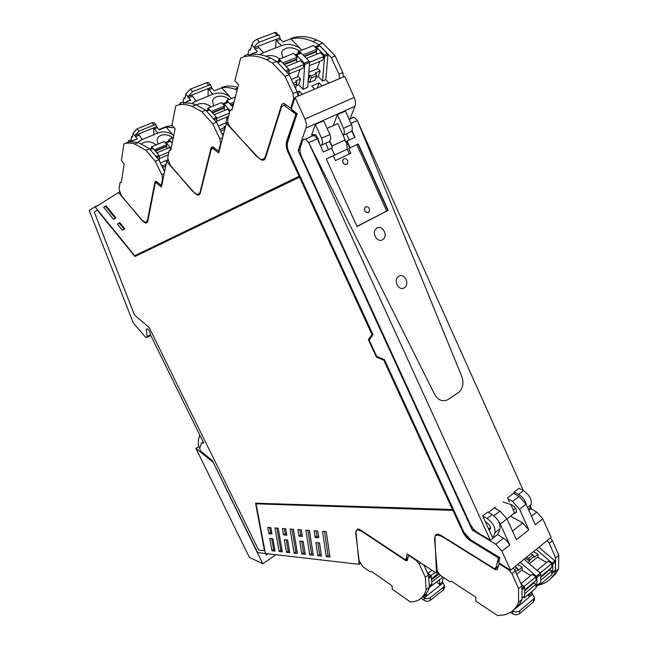 <?xml version="1.0" encoding="UTF-8"?>
<svg xmlns="http://www.w3.org/2000/svg" width="648" height="648" viewBox="0 0 648 648"><rect width="100%" height="100%" fill="white"/><g stroke="black" fill="none" stroke-linecap="round" stroke-linejoin="round"><path stroke-width="0.97" d="M515.954 508.81L514.715 508.915L513.184 510.098M490.471 527.626L489.208 528.598L489.718 529.724M360.166 563.598L359.186 564.311L265.397 553.505L256.09 503.828L452.911 510.381L462.842 531.943C464.673 535.726 467.249 538.682 470.553 540.821L498.466 557.912L495.89 567.713L495.023 568.434L493.16 567.915L440.648 535.183L437.1 534.106L435.424 535.078L434.913 536.949L436.501 573.221L407.187 553.919L406.207 558.706L405.494 559.378L404.06 558.916L360.41 529.91L357.591 528.954L355.93 531.887L359.186 564.311M272.832 538.691L269.706 538.415L271.958 550.727L275.06 551.067L272.832 538.691M270.848 527.65L267.697 527.423L268.839 533.717L271.99 533.976L270.848 527.65M279.15 551.513L282.334 551.861L278.178 528.177L274.971 527.95L279.15 551.513L280.827 550.363L282.091 550.492M286.529 552.323L289.786 552.679L287.631 540.019L284.359 539.727L286.529 552.323L288.222 551.156L289.551 551.294M283.524 534.924L286.805 535.191L285.703 528.719L282.415 528.485L283.524 534.924L285.241 533.758L286.578 533.863M294.087 553.149L297.424 553.514L293.423 529.27L290.053 529.027L294.087 553.149L295.796 551.966L297.197 552.112M301.83 554L305.249 554.372L303.175 541.412L299.741 541.104L301.83 554L303.548 552.793L305.022 552.955M298.939 536.188L302.389 536.471L301.328 529.837L297.869 529.586L298.939 536.188L300.68 534.989L302.171 535.11M309.768 554.866L313.276 555.247L309.436 530.42L305.897 530.161L309.768 554.866L311.494 553.651L313.049 553.813M314.118 530.753L315.139 537.516L318.767 537.808L317.755 531.012L314.118 530.753M317.901 555.757L321.497 556.146L319.521 542.87L315.908 542.546L317.901 555.757L319.642 554.526L321.278 554.696M329.929 557.069L326.292 531.627L322.558 531.36L326.244 556.664L329.929 557.069M470.553 540.821L470.885 540.562C467.581 538.431 465.005 535.475 463.174 531.692L453.252 510.13L256.09 503.828M436.501 573.221L437.748 572.257M495.866 567.761L498.515 565.801M498.871 562.424L498.174 560.795L498.466 557.912M470.885 540.562L498.798 557.653M271.958 550.727L273.618 549.585L274.817 549.715M271.625 538.585L273.618 549.585M268.839 533.717L270.532 532.583L271.755 532.68M269.617 527.569L270.532 532.583M276.907 528.088L280.827 550.363M286.295 539.897L288.222 551.156M284.359 528.622L285.241 533.758M292.005 529.173L295.796 551.966M301.693 541.274L303.548 552.793M299.838 529.732L300.68 534.989M307.865 530.307L311.494 553.651M316.103 530.898L316.904 536.285L315.139 537.516M316.904 536.285L318.557 536.414M317.876 542.724L319.642 554.526M324.551 531.498L328.001 555.417L329.727 555.603M328.001 555.417L326.244 556.664M291.721 109.399L292.596 111.027L296.071 113.805L287.113 140.843C286.165 144.131 286.627 147.906 288.49 152.167L299.481 176.062L134.768 255.717L95.272 207.174L119.402 191.946M265.388 553.497L257.645 552.606L212.261 460.42L200.848 451.235L199.6 448.594L201.407 443.151L203.674 442.981L150.814 335.599L149.291 330.82L147.703 328.82L146.189 329.257L147.299 336.579L146.464 337.649L144.877 336.523L133.196 322.688L89.238 210.47L95.248 206.615L95.556 206.987M97.224 210.138L94.268 212.001L134.484 315.025L149.153 327.507L258.617 550.014L264.473 550.662L255.563 503.172L452.515 509.514L383.762 360.158L376.431 357.129L376.788 356.91L368.712 339.406L372.3 334.255L299.927 177.017L134.938 256.495L97.224 210.138L135.254 256.349M376.788 356.91L384.118 359.94L452.855 509.263L452.515 509.514M264.473 550.662L255.887 503.18M510.584 570.216L498.749 562.893L499.81 557.645L470.497 539.727L463.79 532L384.466 359.648L376.739 356.457L369.19 340.079L372.973 334.66L288.878 151.932C287.258 148.222 286.853 144.933 287.688 142.074L297.108 113.716L291.3 109.083L295.051 97.411L304.916 119.054C306.382 122.464 306.715 125.477 305.913 128.11L298.121 150.571L472.222 530.024L495.785 544.215L501.925 551.229L510.584 570.216L551.1 537.33L542.797 518.781L536.714 512.05L530.712 508.704M201.407 443.151L203.229 442.066M150.579 334.87L147.299 336.579M95.248 206.615L98.067 205.384M296.071 113.805L286.716 141.021C285.768 144.31 286.23 148.084 288.093 152.345L299.093 176.248L299.481 176.062M299.093 176.248L134.768 255.717M295.666 113.975L284.278 105.551L281.661 106.418L265.583 157.764C264.829 159.878 263.453 160.623 261.46 159.999L265.324 158.428M376.431 357.129L368.356 339.617L368.712 339.406M368.356 339.617L372.3 334.255M371.936 334.473L299.538 177.196M350.293 118.171L354.926 106.329C355.833 103.721 355.59 100.756 354.197 97.435L344.768 76.383L295.051 97.411M118.365 192.391L142.941 221.203L145.638 223.179L147.752 221.527L155.139 183.603L156.217 182.801L161.465 186.989L166.633 161.498L194.53 192.966L197.389 195.016L200.038 193.809M214.666 148.181L213.281 148.781L218.66 152.92L226.338 123.29L258.544 157.934L261.46 159.999M213.281 148.781L212.05 148.408L211.175 149.51L200.192 193.428L199.22 194.821L197.389 195.016M124.837 228.768L119.775 222.588L117.304 223.997L122.334 230.145L124.837 228.768M115.984 217.963L106.005 205.772L103.64 207.255L113.554 219.389L115.984 217.963M493.825 515.776L499.997 511.053L506.979 518.902L516.415 539.727L528.833 529.861L519.526 509.19L526.038 504.152L535.28 524.726L542.797 518.781M497.672 534.479L506.582 540.367L509.782 544.968L500.297 524.086L514.52 513.054L510.989 504.581M473.405 529.116L472.222 530.024M299.992 149.72L298.121 150.571M264.4 158.671L264.862 159.173M226.338 123.29L227.983 122.602M167.962 160.931L166.633 161.498M117.304 223.997L119.232 223.131L124.149 229.149M119.232 223.131L119.904 222.742M103.64 207.255L105.567 206.412L115.328 218.352M105.567 206.412L106.207 206.015M519.526 509.19L512.56 501.43L519.089 496.441L513.491 493.347M519.089 496.441L526.038 504.152M510.6 516.091L522.734 523.041L528.825 529.853M512.56 501.43L508.162 498.968M514.042 513.419L515.071 513.337C517.622 510.908 516.488 508.064 511.653 504.792L502.872 501.981M497.737 520.044L500.297 524.086M489.208 528.598L490.463 528.517M335.583 124.562L333.372 125.331L337.365 114.688L343.505 128.296L351.548 124.643L345.457 111.092L337.365 114.688M343.059 135.27L350.228 131.981C352.496 130.945 352.933 128.507 351.548 124.643M341.034 130.799L338.92 126.125M343.051 135.27C344.59 133.796 344.744 131.471 343.505 128.296M320.428 145.646L320.452 145.646C322.664 144.642 323.052 142.179 321.611 138.259L315.341 124.481L311.55 135.157L313.43 134.484L316.224 135.23L319.27 141.928L319.172 142.884M321.611 138.259L329.873 134.501L323.652 120.787L315.341 124.481M329.873 134.501C331.298 138.405 330.893 140.859 328.666 141.872L321.27 145.274M499.997 511.053L494.408 507.846M538.844 547.277L554.899 560.868L552.234 563.08L536.18 549.439M551.756 573.375L552.72 572.427L552.809 564.116L555.474 561.897L554.899 560.868M555.474 561.897L555.368 570.208L552.72 572.427M552.623 572.905L555.368 570.208M552.809 564.116L552.234 563.08M521.008 583.864L524.613 587.566L524.686 595.909L522.037 598.533M533.498 551.618L538.018 554.283L538.018 556.778L529.424 563.801M514.601 569.746L516.902 567.875L518.27 569.422L518.279 570.386L522.142 567.235L522.167 569.738L516.707 574.201M514.949 566.676L516.902 567.875M517.639 564.489L522.142 567.235M535.977 586.586L536.925 585.654L536.925 577.327L536.341 576.283L520.263 562.359M524.119 559.232L540.189 573.083L536.341 576.283M536.836 586.132L540.748 582.455L540.772 574.128L540.189 573.083M526.484 557.312L528.436 558.487L529.805 560.01L529.805 560.982L525.293 558.276M529.805 560.982L527.926 562.513M528.436 558.487L532.875 554.874L534.236 556.397L534.236 557.361L538.018 554.283M530.915 553.716L532.875 554.874M529.805 560.01L534.236 556.397M515.565 571.625L518.27 569.422M529.052 593.835L529.06 595.52L531.984 593.066L534.398 597.48L533.345 599.238L533.353 602L534.406 599.424M531.984 593.066L531.984 591.373M535.977 587.031L538.261 584.933M547.22 540.481L549.253 543.299L555.636 557.879L555.466 571.342L558.568 568.741L555.506 574.039L550.549 578.794M555.466 571.342L554.988 572.395C551.918 578.624 547.163 582.674 540.716 584.537L538.261 585.12M499.576 563.436L499.065 563.841L508.413 569.6L511.961 573.691L518.603 588.578L518.513 602.745C515.678 609.112 511.061 613.13 504.654 614.798L497.672 615.6L475.948 601.255L475.762 597.197L451.275 581.118M512.536 610.878L512.681 611.024C515.176 612.352 517.493 612.287 519.631 610.821L519.664 613.591C517.525 615.057 515.209 615.122 512.714 613.786L510.486 612.336M519.664 613.591L533.353 602M529.06 595.52L529.691 596.711L532.615 594.257M515.662 608.496L529.683 596.703L527.683 594.977M555.636 557.879L558.762 555.287L558.568 568.741M550.379 537.913L552.404 540.732L558.762 555.287M514.277 609.266L517.371 606.69L519.947 603.45L522.045 599.36L518.781 602.097M499.065 563.841L497.332 569.244L496.538 569.9L494.789 569.406L441.798 536.358L437.319 534.997C435.383 535.297 434.476 536.714 434.589 539.241L437.214 571.188L440.608 575.554L449.461 581.402L450.579 581.742L451.057 581.288M519.631 610.821L533.345 599.238M512.681 611.024L515.525 608.351M518.603 588.578L521.899 585.849L522.045 599.36M438.25 534.171L437.999 534.851M497.543 566.417L498.085 566.757L494.789 569.406M513.216 568.077L515.282 570.985L521.899 585.849M524.645 590.765L533.984 582.973L535.969 584.196L524.669 593.641M535.969 584.196L535.977 588.028L524.402 597.731L524.394 596.662M530.68 575.602L521.697 570.119M520.927 583.67L532.17 574.371L535.969 576.68L535.969 580.551L524.637 589.996M533.984 582.973L533.482 582.625M523.6 597.221L524.402 597.731M522.823 585.452L524.305 586.805M524.297 586.367L535.969 576.68M540.764 577.319L549.796 569.786L551.78 570.977L540.756 580.195M551.78 570.977L551.748 574.8L540.424 584.294L540.432 583.224M546.539 562.488L537.548 557.159M537.022 570.361L548.062 561.233L551.861 563.476L551.821 567.34L540.764 576.558M549.796 569.786L549.293 569.446M539.622 583.799L540.424 584.294M539.055 572.111L540.448 573.359M540.448 572.954L551.861 563.476M343.545 76.901L342.824 72.625L335.202 55.971L322.736 43.116L316.718 39.982L312.814 41.521C304.941 38.102 297.643 37.211 290.911 38.823L301.782 50.18M329.022 83.041L325.823 79.696L322.55 81.073L324.599 56.36L327.929 55.007L327.491 53.768L319.788 45.797L317.909 45.417M327.929 55.007L325.823 79.696M276.704 40.727L280.43 39.293L279.879 37.859L276.145 39.293L276.704 40.727L281.418 45.692L282.439 45.295C288.376 43.44 294.305 44.526 300.218 48.543C294.297 44.526 288.376 43.44 282.439 45.295L262.513 53.039L259.718 54.643L263.55 52.642L258.819 47.612L258.252 46.162L254.429 47.628C255.328 45.117 257.029 43.27 259.54 42.096L256.94 39.334C254.421 40.508 252.72 42.363 251.837 44.882L250.444 50.139L249.65 49.548L249.083 49.864L247.925 54.294L249.245 55.671M279.806 58.887C275.27 55.72 270.629 54.813 265.874 56.165M301.174 53.209L298.663 50.552C294.16 47.798 289.753 47.11 285.46 48.495L282.998 50.026L281.596 52.213L282.617 57.777M279.248 60.774L281.102 61.196L288.854 69.409L289.089 74.625M322.55 81.073L318.225 76.537L320.144 70.924L317.86 68.534L308.837 72.244M315.989 77.468L318.225 76.537M308.221 80.846L309.647 82.361L315.106 80.085L316.556 75.816L316.354 73.783L315.471 72.851L320.144 70.924M296.298 85.666L298.688 84.677L303.021 89.278L307.751 87.294L309.55 62.467L309.096 61.212L301.369 53.128L299.506 52.731M322.064 85.982L319.091 82.863L311.712 85.965L314.685 89.108M302.462 94.276L299.481 91.109L297.238 92.048M324.599 56.36L324.162 55.12L316.451 47.126L314.653 46.688M297.643 53.816L298.663 50.552M316.556 75.816L311.081 78.084L310.878 76.051L309.995 75.119L308.254 80.352M309.647 82.361L311.081 78.084M308.594 75.703L309.995 75.119M303.021 89.278L304.738 64.419L309.55 62.467M298.688 84.677L300.51 79.04L298.218 76.618L291.373 79.429M294.751 54.594L296.549 55.048L304.285 63.164L304.738 64.419M295.472 88.25L296.833 84.005L296.614 81.956L295.731 81.016L300.51 79.04M296.833 84.005L294.038 85.163M319.091 82.863L317.326 87.99M299.481 91.109L297.991 95.653M296.614 81.956L293.204 83.365M316.354 73.783L310.878 76.051M258.819 47.612L254.996 49.086L254.429 47.628L251.837 44.882M253.012 53.282L257.499 51.751L249.196 54.967C255.717 53.452 262.877 54.497 270.67 58.109L276.639 61.414L272.508 63.059L266.547 59.729C256.811 55.25 248.184 54.691 240.675 58.053L234.843 80.773L238.553 84.815L232.033 109.747M254.996 49.086L257.499 51.751M247.925 54.294L244.717 55.534L245.584 56.441M244.401 56.724L244.717 55.534M279.879 37.859L279.604 35.559L277.093 35.389L274.501 32.667L256.94 39.334M274.501 32.667L275.959 32.408L277.449 33.971M297.959 96.179L297.132 91.822L289.194 74.739L276.639 61.414M289.194 74.739L285.071 76.424L272.508 63.059M291.73 107.641L290.701 108.086L283.759 103.356L281.71 104.385L265.494 156.257C264.546 158.922 262.813 159.862 260.31 159.084L256.486 156.298L230.307 127.121C228.234 124.481 227.416 121.775 227.861 119.005L230.081 110.435L231.611 109.917M290.701 108.086L293.674 98.885L293.034 93.547L285.071 76.424M280.43 39.293L282.925 41.918L290.911 38.823M312.814 41.521L318.832 44.663L322.736 43.116M316.718 39.982C306.86 35.794 298.007 35.438 290.158 38.912M277.093 35.389L259.54 42.096M275.627 47.944L276.145 39.301L258.252 46.17M285.071 104.806L285.241 104.271M265.623 157.634L264.911 157.561M335.202 55.971L331.306 57.559L318.832 44.663M339.682 78.53L338.953 74.253L331.306 57.559M282.739 62.929L297.189 57.154L293.625 53.411L278.988 59.211L278.316 61.503M283.962 64.217L296.557 59.179L297.189 57.154M280.924 61.26L278.988 59.211M289.283 71.28L289.227 70.057M296.557 59.179L296.76 62.248M289.13 73.913L302.932 68.283L304.163 64.476L300.575 60.71L286.132 66.517M299.878 69.53L297.521 76.901M304.163 64.476L289.551 70.397M303.005 54.837L317.083 49.208L313.527 45.522L299.246 51.184L298.534 53.468M304.22 56.109L316.418 51.224L317.083 49.208M309.509 63.018L309.477 61.892M316.418 51.224L316.58 54.27M309.315 65.683L322.745 60.215L324.032 56.417L320.46 52.707L306.382 58.369M319.642 61.479L317.164 68.826M324.032 56.417L309.776 62.2M429.292 587.42L431.681 585.557M427.283 572.306L431.309 576.485L431.86 583.986L429.349 586.408M424.724 565.461L424.286 565.793M439.376 579.741L439.676 584.14L442.471 581.961L444.415 585.484L443.273 587.436L443.443 589.939L444.536 587.355M442.471 581.961L442.309 579.539L444.285 577.992M408.872 555.036L408.491 555.328L416.194 560.407L419.232 564.035L425.347 577.319L426.125 590.061C424.043 596.508 420.058 600.356 414.169 601.595L410.435 601.976L392.332 589.324L391.951 585.654L371.507 571.431M426.254 593.6L426.327 594.597L423.484 596.824L424.059 597.91C426.165 599.076 428.215 599.011 430.215 597.715L430.41 600.218C428.401 601.522 426.352 601.579 424.254 600.404L421.103 598.234M430.41 600.218L443.443 589.939M439.676 584.14L440.251 585.209L436.606 581.904M443.038 583.03L424.059 597.91M421.961 597.424C425.282 595.471 427.664 592.337 429.114 588.003L429.397 587.056L426.303 589.469M408.491 555.328L407.43 560.196L406.782 560.804L405.429 560.366L361.39 531.085L357.842 529.87C356.23 530.105 355.541 531.392 355.776 533.725L359.114 560.763L363.002 566.789L370.04 571.69L371.312 571.577M430.215 597.715L443.273 587.436M426.327 594.597L426.911 595.674M425.347 577.319L428.474 574.906L429.397 587.056M359.024 529.189L358.838 529.934M423.881 564.91L428.474 574.906M440.356 575.351L431.722 582.066M439.012 574.031L431.552 579.822M442.819 577.028L431.811 585.646L431.738 584.593M431.017 585.104L431.811 585.646M429.624 574.476L431.09 575.918M438.477 573.359L431.479 578.785M431.058 575.424L435.1 572.297M428.19 573.148L431.973 570.24M237.719 87.99L234.851 89.149C230.105 87.504 225.723 87.075 221.681 87.869L231.401 98.561M191.638 95.126L208.178 88.549L212.746 94.316L213.694 93.944C219.17 92.154 224.508 93.077 229.7 96.698C224.508 93.077 219.17 92.154 213.694 93.944L195.275 101.331L191.881 103.583L196.231 100.95L191.638 95.118L188.106 96.52L192.553 91.676L190.31 89.173L185.879 94.025L184.947 98.464L183.821 98.164L183.052 101.906L183.983 102.935M211.126 106.839C207.077 103.688 202.743 102.805 198.118 104.19L196.457 105.033M229.06 99.517L228.201 98.561C224.224 96.09 220.255 95.515 216.294 96.852L213.864 98.407L212.52 100.626L213.573 105.835M208.275 109.48L209.798 109.925L216.432 117.345L216.837 122.966M222.013 133.82L223.811 133.051M222.531 103.648L224.062 104.085L228.517 102.263L226.986 101.833M227.829 100.019L228.201 98.561M232.762 106.952L228.517 102.263M226.719 123.128L226.322 122.683L218.311 126.06M230.016 110.687L224.062 104.085M224.848 129.049L223.868 126.749L225.634 125.996M224.751 129.43L220.733 131.131M224.629 127.599L219.98 129.559M192.164 96.39L188.633 97.791L185.879 94.025M187.183 101.299L190.787 100.213L183.125 103.275C187.029 102.554 191.314 103.081 195.971 104.838L205.74 110.201L201.933 111.756L192.173 106.369C185.984 104.036 180.525 103.866 175.802 105.843L171.939 125.088L175.138 128.758L170.788 149.98M188.633 97.791L190.787 100.213M183.052 101.906L180.087 103.089L181.221 104.344M179.755 104.709L180.087 103.089M208.688 89.813L212.139 88.444L210.576 85.01L208.769 85.261L206.534 82.79L190.31 89.173M206.534 82.79L208.348 82.547L209.466 83.778M223.05 135.991L216.481 122.221L205.74 110.201M216.481 122.221L212.682 123.817L201.933 111.756M219.162 150.984L218.603 151.227L212.56 146.756L211.151 147.631L200.151 191.768C199.568 193.849 198.353 194.651 196.514 194.189L192.78 191.444L170.068 164.981L167.719 157.829L169.209 150.498L170.448 150.117M218.603 151.227L220.612 143.467L219.858 138.858L212.682 123.817M212.139 88.444L214.286 90.825L221.681 87.869M234.851 89.149L237.176 90.064M237.857 87.488C231.773 85.536 226.33 85.568 221.535 87.569M208.769 85.261L192.553 91.676M211.629 87.18L208.178 88.549M208.17 88.565L208.089 96.188M211.183 111.48L224.613 105.964L221.559 102.578L208.057 108.094L207.611 109.958M212.188 112.598L224.184 107.665L224.613 105.964M209.328 109.512L208.057 108.094M216.853 119.151L216.691 117.742M224.184 107.665L224.524 110.411M229.765 111.667L227.513 109.172L214.091 114.72M227.294 116.81L225.715 122.942M229.4 113.076L217.096 118.195M228.566 116.284L216.845 121.176M229.902 103.793L234.033 102.092M230.907 104.895L233.588 103.793M227.999 101.825L226.76 100.456L226.29 102.319M235.378 96.941L226.76 100.456M174.263 127.753L166.091 127.081L173.696 135.813M154.135 129.017L157.334 127.713L156.857 126.587L153.657 127.891L157.691 133.14L158.566 132.783C163.644 131.074 168.496 131.868 173.121 135.165C168.496 131.868 163.644 131.074 158.566 132.783L141.483 139.798L137.846 142.447L142.374 139.433L138.324 134.128L135.051 135.456L138.98 131.155L137.02 128.871L133.099 133.18L132.484 137.012L131.528 136.696L131.018 139.928L131.698 140.713M156.038 144.95C152.442 141.904 148.424 141.053 143.986 142.398L141.572 143.888M172.66 138.024L171.679 136.906C168.132 134.654 164.519 134.168 160.85 135.44C158.566 136.436 157.294 137.975 157.035 140.057L158.233 144.034M151.851 148.028L153.122 148.489L158.914 155.245L159.513 161.231M163.717 169.873L165.054 169.298M165.013 142.552L166.342 142.965L170.473 141.24L169.177 140.794M171.347 138.575L171.679 136.906M172.182 143.208L170.473 141.24M171.096 148.473L166.342 142.965M165.686 166.172L162.697 167.459L162.397 165.896L161.733 165.127L161.636 165.605M166.058 164.325L162.397 165.896M160.356 162.964L167.719 159.813M138.81 135.262L135.537 136.598L133.099 133.18M123.922 143.897L137.425 138.81L130.337 141.709L138.243 142.568L148.424 148.036L149.413 148.781L145.889 150.255L134.744 144.01C130.653 142.714 127.049 142.673 123.914 143.897L121.395 160.534L124.205 163.887L121.346 182.307M135.537 136.598L137.425 138.81M172.328 125.534L166.342 126.546L158.946 129.576M131.018 139.928L128.28 141.053L128.96 141.831M128.102 142.187L128.28 141.053M156.857 126.587L156.038 124.853L154.013 125.056L152.053 122.796L137.02 128.871M152.053 122.796L154.078 122.594L154.913 123.557M164.576 171.639L158.784 159.732L149.413 148.781M158.784 159.732L155.261 161.231L145.889 150.255M161.838 185.126L161.247 185.385L155.941 181.181L154.929 181.934L147.493 220.239L146.74 221.859L145.387 222.402L141.313 219.68L121.281 195.485L119.054 189.095L120.034 182.704L121.063 182.428M161.247 185.385L162.599 178.694L161.798 174.644L155.261 161.231M157.334 127.713L159.222 129.892L166.091 127.081M154.013 125.056L138.98 131.155M153.868 134.711L153.657 127.899L138.324 134.136M154.329 149.891L166.836 144.65L164.163 141.564L151.648 146.78L151.365 148.36M155.18 150.887L166.544 146.116L166.836 144.65M152.969 148.319L151.648 146.78M159.343 156.994L159.011 155.366M166.544 146.116L166.965 148.595M170.91 149.38L169.363 147.582L156.865 152.847M168.901 152.013L159.538 155.982M168.342 154.783L159.408 158.582M171.671 142.625L172.36 142.341M170.222 140.981L168.982 139.555L168.666 141.134M173.291 137.757L168.982 139.555M354.764 137.473L351.767 130.815L354.764 137.473M356.943 226.355L387.836 210.47L357.008 226.492L387.836 210.47L357.98 144.107L349.807 147.938L346.486 141.337L347.223 149.202L349.394 154.013M386.637 210.916L356.813 144.674L357.98 144.107L348.656 148.505L350.835 153.333L335.462 160.591L333.25 155.722L334.384 155.164L326.26 158.979L357.024 226.525L388.136 210.357L358.271 143.969L350.098 147.801L347.053 141.053L355.055 137.344L351.953 130.451M333.258 155.747L347.223 149.202M333.25 155.722L326.268 158.995M356.813 144.674L348.656 148.505M346.583 164.446L347.441 163.693C348.251 160.283 347.093 158.606 343.95 158.638L343.076 159.416C342.29 162.826 343.456 164.503 346.583 164.446M365.739 206.753L364.978 207.409C364.046 210.867 365.172 212.56 368.339 212.479L369.085 211.847C370.032 208.389 368.923 206.696 365.739 206.753M318.476 138.267L317.309 138.802M315.446 134.727L314.167 135.302L317.285 138.745L308.715 142.641L305.524 139.142L303.693 139.158L302.64 140.511L300.461 146.764C299.587 149.639 299.967 152.96 301.604 156.711L470.286 524.426L473.745 529.489L477.106 532.243L490.334 540.197L492.853 538.237L494.886 532.81L499.924 528.89C500.685 523.714 498.085 518.959 492.132 514.617L487.742 512.074L482.671 515.921L487.061 518.489C493.015 522.863 495.623 527.634 494.886 532.81M490.334 540.197L308.715 142.641L317.285 138.745L323.344 152.045L332.197 147.963L331.995 146.019L329.565 141.434L331.711 146.156L345.157 139.936L345.335 141.872L346.486 141.337M328.358 149.72L325.839 143.168M526.5 505.173C525.488 500.653 522.863 497.065 518.603 494.4L514.204 491.97L519.056 488.284L523.463 490.69L518.603 494.4M528.768 510.219L531.077 504.662C531.959 499.495 529.416 494.837 523.463 490.69M487.215 523.017C489.945 525.147 490.917 527.221 490.131 529.246L489.232 530.291L485.433 521.964L487.215 523.017M499.924 528.89L497.875 534.317L492.853 538.237L489.232 530.291M308.715 142.641L434.573 394.284L308.715 142.641M365.229 211.523L364.443 209.426M343.594 163.62L342.638 161.506M352.285 117.272L354.173 117.207L357.332 120.569L351.005 123.444L357.332 120.569L461.765 376.431C463.936 382.871 462.98 388.16 458.881 392.283L448.335 399.387C442.924 402.197 438.34 400.496 434.573 394.284C438.34 400.496 442.924 402.197 448.335 399.387L458.881 392.283C462.98 388.16 463.936 382.871 461.765 376.431L357.332 120.569L523.349 490.625M349.231 140.041L346.388 133.739M509.506 501.965L507.627 497.802L514.48 492.593L514.204 491.97M495.599 508.534L495.064 507.352L488.373 512.438M485.433 521.964L482.671 515.921M530.396 506.347L531.263 508.267L528.873 510.138M382.45 239.817L383.851 238.642C387.796 234.22 381.972 224.994 377.071 227.942L375.597 229.19C371.709 233.677 377.614 242.806 382.45 239.817L383.851 238.642C387.796 234.22 381.972 224.994 377.071 227.942L375.597 229.19C371.709 233.677 377.614 242.806 382.45 239.817M404.198 287.874L405.324 286.959C409.609 282.649 403.874 272.97 398.893 276.153L397.694 277.142C393.466 281.516 399.29 291.098 404.198 287.874L405.324 286.959C409.609 282.649 403.874 272.97 398.893 276.153L397.694 277.142C393.466 281.516 399.29 291.098 404.198 287.874M334.668 155.026L326.26 158.971L334.668 155.026L331.582 148.222M358.271 143.969L388.136 210.357M347.053 141.053L350.098 147.801M327.094 128.385L337.77 123.574L345.157 139.936L331.995 146.019L329.816 141.199M199.787 435.075L198.45 439.83L198.296 443.921L198.669 446.723L199.9 447.711M275.894 554.72L262.772 563.76L212.868 461.651M268.013 553.813L266.255 555.02L265.518 553.522M212.584 461.822L195.899 448.375L198.669 446.723M195.899 448.375L249.391 557.369L262.772 563.76M408.127 557.264L406.207 558.706M498.587 565.542L495.89 567.713M292.596 111.027L292.191 111.197M286.043 104.806L284.278 105.551M531.449 516.189L536.714 512.05M509.79 544.984L501.925 551.229M354.197 97.435L304.916 119.054M354.926 106.329L305.913 128.11M503.658 538.026L495.785 544.215M157.974 182.647L156.84 183.141M522.734 523.041L512.495 531.085M516.488 512.155L514.941 513.346M524.686 595.909L522.029 598.128M524.613 587.566L521.94 589.785M524.03 586.513L521.924 588.263M540.748 582.455L536.925 585.654M540.772 574.128L536.925 577.327M512.665 611.015L512.714 613.786M549.253 543.299L552.404 540.732M508.413 569.6L508.923 569.195M511.961 573.691L515.282 570.985M277.709 62.548L281.102 61.196M288.854 69.409L285.46 70.778M286.457 71.831L289.316 70.672M316.451 47.126L319.788 45.797M324.162 55.12L327.491 53.768M296.549 55.048L301.369 53.128M304.285 63.164L309.096 61.212M250.671 49.297L249.796 49.637M297.132 91.822L293.034 93.547M294.719 98.447L293.674 98.885M281.71 104.385L283.937 103.437M265.494 156.257L266.142 155.966M342.824 72.625L338.953 74.253M284.351 64.63L296.42 59.794M304.609 56.514L316.273 51.84M431.86 583.986L429.316 585.97M431.309 576.485L428.749 578.47M430.782 575.545L428.652 577.198M424.051 597.902L424.254 600.404M407.843 558.552L405.429 560.366M419.232 564.035L420.771 562.861M438.656 573.593L431.503 579.142M206.655 111.213L209.798 109.925M216.432 117.345L213.289 118.649M214.124 119.588L216.861 118.446M185.109 97.718L184.397 98.002M222.612 137.676L219.858 138.858M221.171 143.224L220.612 143.467M211.151 147.631L212.868 146.894M200.151 191.768L200.678 191.533M212.512 112.963L224.103 108.192M231.223 105.251L233.45 104.336M150.206 149.712L153.122 148.489M158.914 155.245L155.998 156.476M156.719 157.326L159.311 156.225M159.935 143.329L158.671 143.856M132.589 136.339L132.006 136.582M164.179 173.607L161.798 174.644M163.199 178.435L162.599 178.694M154.929 181.934L156.29 181.343M147.493 220.239L148.052 219.98M155.455 151.203L166.487 146.57M531.077 504.662L527.513 507.433M487.061 518.489L492.132 514.617M408.094 557.434L406.134 558.9M150.757 335.413L147.153 337.292M147.485 222.337L145.638 223.179M285.671 104.555L283.856 105.324M212.706 148.465L214.188 147.825M157.472 182.25L156.217 182.801M516.44 512.276L515.071 513.329M534.398 597.48L534.406 600.242M438.388 534.195L437.319 534.997M496.538 569.9L497.324 569.268M277.158 61.965L280.406 60.669M319.091 45.295L315.754 46.624M295.853 54.529L300.672 52.618M270.67 58.109L266.547 59.729M250.711 49.143L249.65 49.548M278.551 35.122L275.959 32.408M232.13 109.382L231.279 109.739M444.415 585.484L444.577 587.987M358.879 529.133L357.842 529.87M406.782 560.804L407.373 560.358M206.088 110.581L209.045 109.374M223.309 103.534L227.764 101.712M195.971 104.838L192.173 106.369M185.15 97.524L184.218 97.889M210.576 85.01L208.348 82.547M170.878 149.55L170.051 149.899M149.656 149.072L152.385 147.93M165.596 142.414L169.727 140.689M138.243 142.568L134.744 144.01M132.621 136.137L131.819 136.461M156.038 124.853L154.078 122.594M121.411 181.861L120.65 182.193M315.39 134.695L305.524 139.142M366.954 212.666L369.085 211.847M345.433 164.633L347.441 163.693M349.215 119.443L354.173 117.207"/></g></svg>

